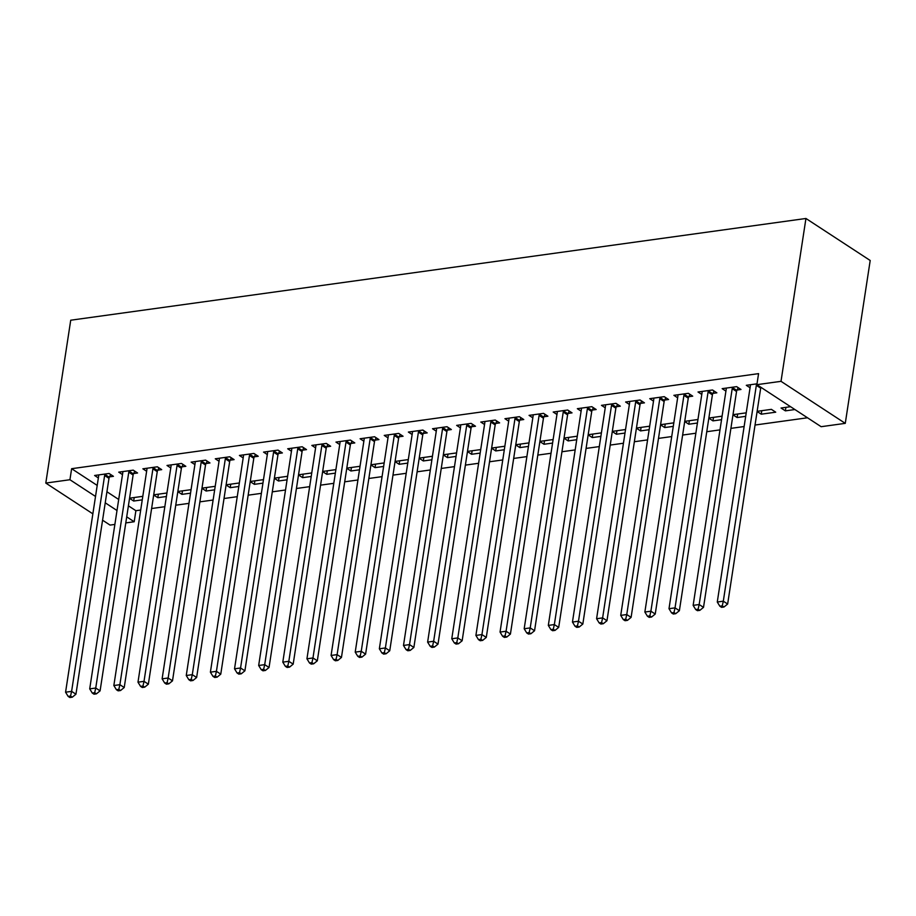 <?xml version="1.0" encoding="UTF-8"?>
<svg xmlns="http://www.w3.org/2000/svg" width="916" height="916" viewBox="0 0 916 916"><rect width="100%" height="100%" fill="white"/><g stroke="black" fill="none" stroke-linecap="round" stroke-linejoin="round"><path stroke-width="1.37" d="M128.4 505.815L135.889 510.704L140.698 510.04M151.609 508.529L164.834 506.708M175.746 505.197L188.971 503.365M199.883 501.853L213.107 500.022M224.019 498.51L237.244 496.678M248.156 495.178L261.381 493.346M272.292 491.835L285.517 490.003M296.429 488.491L309.654 486.659M320.566 485.148L333.79 483.327M344.714 481.816L357.927 479.984M368.85 478.473L382.064 476.641M392.987 475.129L406.2 473.297M417.124 471.797L430.348 469.965M441.26 468.454L454.485 466.622M465.397 465.11L478.621 463.278M489.533 461.767L502.758 459.947M513.67 458.435L526.895 456.603M537.807 455.092L551.031 453.26M561.943 451.748L575.168 449.916M586.08 448.416L599.304 446.584M610.216 445.073L623.441 443.241M634.353 441.73L647.578 439.898M658.49 438.386L671.714 436.566M682.626 435.054L695.851 433.222M706.763 431.711L719.987 429.879M730.899 428.367L744.124 426.535M755.036 425.035L807.5 417.776M135.889 510.704L134.194 521.754L125.778 522.91M114.866 524.421L110.057 525.086L102.569 520.196M97.211 485.423L71.631 468.694L758.574 373.636L756.879 384.674L821.137 426.696L845.273 423.352L870.2 260.488L805.943 218.477L70.727 320.211L45.8 483.075L69.937 479.732L95.527 496.461M166.391 496.506L157.815 497.697L153.682 494.995M166.93 493.003L153.705 494.823M133.656 473.526L137.56 472.988L133.221 470.148L118.737 472.152L122.492 474.603M214.665 489.831L206.089 491.022L201.955 488.32M215.203 486.316L201.978 488.148M181.929 466.839L185.834 466.301L181.494 463.462L167.01 465.465L170.765 467.927M262.938 483.156L254.362 484.335L250.228 481.644M263.476 479.64L250.251 481.473M230.202 460.164L234.107 459.626L229.767 456.786L215.283 458.79L219.039 461.252M311.211 476.469L302.635 477.66L298.501 474.957M311.749 472.954L298.536 474.786M278.475 453.489L282.38 452.939L278.04 450.1L263.556 452.103L267.312 454.565M359.496 469.793L350.908 470.984L346.775 468.282M360.034 466.278L346.809 468.11M326.749 446.802L330.653 446.264L326.314 443.424L311.829 445.428L315.585 447.89M407.769 463.107L399.181 464.298L395.048 461.595M408.307 459.592L395.082 461.424M375.022 440.127L378.926 439.588L374.587 436.749L360.103 438.753L363.87 441.203M456.042 456.431L447.455 457.622L443.333 454.92M456.58 452.916L443.355 454.748M423.295 433.44L427.2 432.902L422.86 430.062L408.376 432.066L412.143 434.528M504.315 449.756L495.728 450.935L491.606 448.233M504.853 446.241L491.629 448.061M471.568 426.764L475.484 426.226L471.133 423.387L456.66 425.39L460.416 427.841M552.588 443.069L544.001 444.26L539.879 441.558M553.127 439.554L539.902 441.386M519.841 420.089L523.757 419.539L519.406 416.7L504.934 418.704L508.689 421.165M600.862 436.394L592.286 437.573L588.152 434.882M601.4 432.879L588.175 434.711M568.126 413.402L572.031 412.864L567.691 410.025L553.207 412.028L556.962 414.49M649.135 429.707L640.559 430.898L636.425 428.196M649.673 426.192L636.448 428.024M616.399 406.727L620.304 406.177L615.964 403.349L601.48 405.353L605.236 407.803M697.408 423.032L688.832 424.223L684.699 421.52M697.946 419.517L684.721 421.349M664.673 400.04L668.577 399.502L664.237 396.662L649.753 398.666L653.509 401.128M745.681 416.345L737.105 417.536L732.972 414.834M746.219 412.841L733.006 414.662M712.946 393.365L716.85 392.827L712.511 389.987L698.026 391.991L701.782 394.441M794.905 409.544L785.378 410.86L781.039 408.021L790.565 406.704M757.017 383.827L746.3 385.304L750.055 387.766M106.92 491.766L118.691 499.46M737.082 390.021L740.987 389.483L736.647 386.644L722.163 388.647L725.919 391.109M761.78 410.689L761.242 414.192L775.726 412.189L771.387 409.349L757.143 411.33M761.242 414.192L757.108 411.502M688.809 396.708L692.714 396.159L688.374 393.319L673.89 395.323L677.645 397.784M721.545 419.688L712.969 420.879L708.835 418.177M722.083 416.173L708.858 418.005M640.536 403.384L644.44 402.845L640.101 400.006L625.617 402.01L629.372 404.46M673.271 426.375L664.695 427.554L660.562 424.852M673.81 422.86L660.585 424.68M592.263 410.059L596.167 409.521L591.828 406.681L577.343 408.685L581.099 411.147M624.998 433.05L616.422 434.241L612.289 431.539M625.536 429.535L612.312 431.367M543.99 416.746L547.894 416.207L543.554 413.368L529.07 415.372L532.826 417.822M576.725 439.726L568.149 440.917L564.016 438.214M577.263 436.211L564.038 438.043M495.705 423.421L499.621 422.883L495.27 420.043L480.797 422.047L484.553 424.509M528.452 446.413L519.864 447.603L515.742 444.901M528.99 442.897L515.765 444.729M447.432 430.108L451.348 429.558L446.997 426.719L432.524 428.734L436.279 431.184M480.179 453.088L471.591 454.279L467.469 451.577M480.717 449.573L467.492 451.405M399.158 436.783L403.063 436.245L398.723 433.405L384.239 435.409L388.006 437.871M431.905 459.775L423.318 460.954L419.196 458.263M432.444 456.26L419.219 458.092M350.885 443.459L354.79 442.92L350.45 440.081L335.966 442.085L339.733 444.546M383.632 466.45L375.045 467.641L370.911 464.939M384.17 462.935L370.946 464.767M302.612 450.145L306.517 449.607L302.177 446.768L287.693 448.771L291.448 451.222M335.359 473.137L326.772 474.316L322.638 471.614M335.886 469.622L322.672 471.442M254.339 456.821L258.243 456.283L253.904 453.443L239.419 455.447L243.175 457.908M287.074 479.812L278.498 481.003L274.365 478.301M287.613 476.297L274.399 478.129M206.066 463.507L209.97 462.969L205.631 460.13L191.146 462.133L194.902 464.584M238.801 486.488L230.225 487.678L226.092 484.976M239.339 482.972L226.115 484.804M157.792 470.183L161.697 469.645L157.357 466.805L142.873 468.809L146.629 471.271M190.528 493.174L181.952 494.365L177.819 491.663M191.066 489.659L177.841 491.491M109.519 476.87L113.424 476.32L109.084 473.48L94.6 475.484L98.356 477.946M142.255 499.85L133.679 501.041L129.545 498.338M142.793 496.335L129.568 498.167M105.237 502.815L116.996 510.51M126.706 516.853L134.194 521.754M45.8 483.075L92.859 513.842M71.631 468.694L69.937 479.732M756.879 384.674L781.016 381.331L805.943 218.477M845.273 423.352L781.016 381.331M785.917 407.345L785.378 410.86M737.643 414.021L737.105 417.536M713.507 417.364L712.969 420.879M689.37 420.707L688.832 424.223M665.234 424.039L664.695 427.554M641.097 427.383L640.559 430.898M616.96 430.726L616.422 434.241M592.824 434.07L592.286 437.573M568.676 437.401L568.149 440.917M544.539 440.745L544.001 444.26M520.403 444.088L519.864 447.603M496.266 447.42L495.728 450.935M472.129 450.764L471.591 454.279M447.993 454.107L447.455 457.622M423.856 457.439L423.318 460.954M399.72 460.782L399.181 464.298M375.583 464.126L375.045 467.641M351.446 467.469L350.908 470.984M327.31 470.801L326.772 474.316M303.173 474.145L302.635 477.66M279.036 477.488L278.498 481.003M254.9 480.82L254.362 484.335M230.763 484.163L230.225 487.678M206.627 487.507L206.089 491.022M182.49 490.85L181.952 494.365M158.354 494.182L157.815 497.697M134.217 497.525L133.679 501.041M756.879 383.838L756.673 384.273A3 2.175 -56.8 0 0 756.341 385.327L723.308 601.182L717.274 602.018L750.307 386.163A3 2.175 -56.8 0 0 750.284 385.155L750.204 384.766M760.921 387.319A3 2.175 -56.8 0 0 760.681 388.166L727.648 604.022L723.308 601.182L722.255 605.877L719.839 606.209L721.579 607.342L723.983 607.01L722.255 605.877M723.983 607.01L727.648 604.022M717.274 602.018L719.839 606.209M732.743 387.182L732.537 387.605A3 2.175 -56.8 0 0 732.205 388.659L699.171 604.526L693.137 605.362L726.17 389.495A3 2.175 -56.8 0 0 726.148 388.487L726.067 388.109M738.216 387.674L736.876 390.445A3 2.175 -56.8 0 0 736.544 391.498L703.511 607.365L699.171 604.526L698.118 609.22L695.702 609.552L697.442 610.686L699.847 610.354L698.118 609.22M699.847 610.354L703.511 607.365M693.137 605.362L695.702 609.552M708.606 390.525L708.4 390.949A3 2.175 -56.8 0 0 708.068 392.002L675.035 607.869L669.001 608.693L702.034 392.838A3 2.175 -56.8 0 0 702.011 391.83L701.931 391.441M714.079 391.006L712.74 393.788A3 2.175 -56.8 0 0 712.408 394.842L679.374 610.709L675.035 607.869L673.981 612.552L671.565 612.884L673.306 614.029L675.71 613.686L673.981 612.552M675.71 613.686L679.374 610.709M669.001 608.693L671.565 612.884M684.47 393.869L684.263 394.292A3 2.175 -56.8 0 0 683.931 395.346L650.898 611.201L644.864 612.037L677.897 396.181A3 2.175 -56.8 0 0 677.874 395.174L677.794 394.785M689.943 394.349L688.603 397.132A3 2.175 -56.8 0 0 688.271 398.185L655.238 614.041L650.898 611.201L649.845 615.895L647.429 616.228L649.169 617.361L651.574 617.029L649.845 615.895M651.574 617.029L655.238 614.041M644.864 612.037L647.429 616.228M660.333 397.2L660.127 397.624A3 2.175 -56.8 0 0 659.795 398.678L626.762 614.544L620.727 615.38L653.761 399.513A3 2.175 -56.8 0 0 653.738 398.517L653.658 398.128M665.806 397.693L664.466 400.464A3 2.175 -56.8 0 0 664.134 401.517L631.101 617.384L626.762 614.544L625.708 619.239L623.292 619.571L625.021 620.705L627.437 620.372L625.708 619.239M627.437 620.372L631.101 617.384M620.727 615.38L623.292 619.571M636.196 400.544L635.99 400.968A3 2.175 -56.8 0 0 635.658 402.021L602.625 617.888L596.591 618.724L629.624 402.857A3 2.175 -56.8 0 0 629.601 401.849L629.521 401.471M641.669 401.025L640.33 403.807A3 2.175 -56.8 0 0 639.998 404.861L606.965 620.727L602.625 617.888L601.572 622.571L599.156 622.914L600.885 624.048L603.3 623.716L601.572 622.571M603.3 623.716L606.965 620.727M596.591 618.724L599.156 622.914M612.048 403.887L611.854 404.311A3 2.175 -56.8 0 0 611.522 405.364L578.488 621.22L572.454 622.056L605.487 406.2A3 2.175 -56.8 0 0 605.465 405.193L605.384 404.803M617.533 404.368L616.193 407.151A3 2.175 -56.8 0 0 615.861 408.204L582.828 624.059L578.488 621.22L577.423 625.914L575.019 626.246L576.748 627.38L579.164 627.048L577.423 625.914M579.164 627.048L582.828 624.059M572.454 622.056L575.019 626.246M587.912 407.219L587.717 407.654A3 2.175 -56.8 0 0 587.385 408.708L554.352 624.563L548.318 625.399L581.351 409.544A3 2.175 -56.8 0 0 581.328 408.536L581.248 408.147M593.396 407.712L592.057 410.483A3 2.175 -56.8 0 0 591.725 411.547L558.691 627.403L554.352 624.563L553.287 629.258L550.882 629.59L552.611 630.723L555.027 630.391L553.287 629.258M555.027 630.391L558.691 627.403M548.318 625.399L550.882 629.59M563.775 410.563L563.58 410.986A3 2.175 -56.8 0 0 563.248 412.04L530.215 627.907L524.181 628.742L557.203 412.876A3 2.175 -56.8 0 0 557.191 411.868L557.111 411.49M569.26 411.044L567.92 413.826A3 2.175 -56.8 0 0 567.588 414.879L534.555 630.746L530.215 627.907L529.15 632.59L526.746 632.933L528.475 634.067L530.891 633.735L529.15 632.59M530.891 633.735L534.555 630.746M524.181 628.742L526.746 632.933M539.639 413.906L539.432 414.33A3 2.175 -56.8 0 0 539.1 415.383L506.079 631.25L500.044 632.074L533.066 416.219A3 2.175 -56.8 0 0 533.055 415.211L532.975 414.822M545.123 414.387L543.783 417.169A3 2.175 -56.8 0 0 543.451 418.223L510.418 634.078L506.079 631.25L505.014 635.933L502.609 636.265L504.338 637.41L506.754 637.067L505.014 635.933M506.754 637.067L510.418 634.078M500.044 632.074L502.609 636.265M515.502 417.249L515.296 417.673A3 2.175 -56.8 0 0 514.964 418.726L481.942 634.582L475.908 635.418L508.93 419.562A3 2.175 -56.8 0 0 508.918 418.555L508.838 418.165M520.975 417.73L519.647 420.513A3 2.175 -56.8 0 0 519.315 421.566L486.281 637.422L481.942 634.582L480.877 639.276L478.461 639.608L480.202 640.742L482.618 640.41L480.877 639.276M482.618 640.41L486.281 637.422M475.908 635.418L478.461 639.608M491.365 420.581L491.159 421.005A3 2.175 -56.8 0 0 490.827 422.058L457.805 637.925L451.771 638.761L484.793 422.894A3 2.175 -56.8 0 0 484.782 421.898L484.701 421.509M496.838 421.074L495.51 423.845A3 2.175 -56.8 0 0 495.178 424.898L462.145 640.765L457.805 637.925L456.74 642.62L454.325 642.952L456.065 644.085L458.481 643.753L456.74 642.62M458.481 643.753L462.145 640.765M451.771 638.761L454.325 642.952M467.229 423.925L467.023 424.348A3 2.175 -56.8 0 0 466.691 425.402L433.657 641.269L427.623 642.105L460.656 426.238A3 2.175 -56.8 0 0 460.645 425.23L460.565 424.852M472.702 424.406L471.374 427.188A3 2.175 -56.8 0 0 471.03 428.241L438.008 644.108L433.657 641.269L432.604 645.952L430.188 646.295L431.928 647.429L434.344 647.097L432.604 645.952M434.344 647.097L438.008 644.108M427.623 642.105L430.188 646.295M443.092 427.268L442.886 427.692A3 2.175 -56.8 0 0 442.554 428.745L409.521 644.601L403.487 645.437L436.52 429.581A3 2.175 -56.8 0 0 436.508 428.574L436.428 428.184M448.565 427.749L447.226 430.531A3 2.175 -56.8 0 0 446.894 431.585L413.872 647.44L409.521 644.601L408.467 649.295L406.051 649.627L407.792 650.761L410.208 650.429L408.467 649.295M410.208 650.429L413.872 647.44M403.487 645.437L406.051 649.627M418.955 430.6L418.749 431.035A3 2.175 -56.8 0 0 418.417 432.089L385.384 647.944L379.35 648.78L412.383 432.925A3 2.175 -56.8 0 0 412.372 431.917L412.292 431.528M424.429 431.093L423.089 433.863A3 2.175 -56.8 0 0 422.757 434.928L389.735 650.784L385.384 647.944L384.331 652.639L381.915 652.971L383.655 654.104L386.071 653.772L384.331 652.639M386.071 653.772L389.735 650.784M379.35 648.78L381.915 652.971M394.819 433.944L394.613 434.367A3 2.175 -56.8 0 0 394.281 435.421L361.248 651.287L355.213 652.123L388.247 436.256A3 2.175 -56.8 0 0 388.235 435.249L388.155 434.871M400.292 434.424L398.952 437.207A3 2.175 -56.8 0 0 398.62 438.26L365.599 654.127L361.248 651.287L360.194 655.971L357.778 656.314L359.519 657.448L361.935 657.115L360.194 655.971M361.935 657.115L365.599 654.127M355.213 652.123L357.778 656.314M370.682 437.287L370.476 437.711A3 2.175 -56.8 0 0 370.144 438.764L337.111 654.631L331.077 655.455L364.11 439.6A3 2.175 -56.8 0 0 364.099 438.592L364.018 438.203M376.155 437.768L374.816 440.55A3 2.175 -56.8 0 0 374.484 441.604L341.45 657.459L337.111 654.631L336.058 659.314L333.642 659.646L335.382 660.791L337.798 660.447L336.058 659.314M337.798 660.447L341.45 657.459M331.077 655.455L333.642 659.646M346.546 440.63L346.34 441.054A3 2.175 -56.8 0 0 346.008 442.107L312.974 657.963L306.94 658.799L339.973 442.943A3 2.175 -56.8 0 0 339.962 441.936L339.882 441.546M352.019 441.111L350.679 443.894A3 2.175 -56.8 0 0 350.347 444.947L317.314 660.802L312.974 657.963L311.921 662.657L309.505 662.989L311.245 664.123L313.661 663.791L311.921 662.657M313.661 663.791L317.314 660.802M306.94 658.799L309.505 662.989M322.409 443.962L322.203 444.386A3 2.175 -56.8 0 0 321.871 445.439L288.838 661.306L282.804 662.142L315.837 446.275A3 2.175 -56.8 0 0 315.814 445.268L315.734 444.89M327.882 444.455L326.543 447.226A3 2.175 -56.8 0 0 326.21 448.279L293.177 664.146L288.838 661.306L287.784 666.001L285.368 666.333L287.109 667.466L289.525 667.134L287.784 666.001M289.525 667.134L293.177 664.146M282.804 662.142L285.368 666.333M298.272 447.306L298.066 447.729A3 2.175 -56.8 0 0 297.734 448.783L264.701 664.65L258.667 665.485L291.7 449.619A3 2.175 -56.8 0 0 291.677 448.611L291.597 448.233M303.746 447.787L302.406 450.569A3 2.175 -56.8 0 0 302.074 451.622L269.041 667.489L264.701 664.65L263.648 669.333L261.232 669.665L262.972 670.81L265.377 670.466L263.648 669.333M265.377 670.466L269.041 667.489M258.667 665.485L261.232 669.665M274.136 450.649L273.93 451.073A3 2.175 -56.8 0 0 273.598 452.126L240.565 667.982L234.53 668.817L267.564 452.962A3 2.175 -56.8 0 0 267.541 451.954L267.461 451.565M279.609 451.13L278.269 453.912A3 2.175 -56.8 0 0 277.937 454.966L244.904 670.821L240.565 667.982L239.511 672.676L237.095 673.008L238.836 674.142L241.24 673.81L239.511 672.676M241.24 673.81L244.904 670.821M234.53 668.817L237.095 673.008M249.999 453.981L249.793 454.405A3 2.175 -56.8 0 0 249.461 455.47L216.428 671.325L210.394 672.161L243.427 456.305A3 2.175 -56.8 0 0 243.404 455.298L243.324 454.909M255.472 454.473L254.133 457.244A3 2.175 -56.8 0 0 253.801 458.309L220.767 674.165L216.428 671.325L215.374 676.019L212.959 676.352L214.699 677.485L217.103 677.153L215.374 676.019M217.103 677.153L220.767 674.165M210.394 672.161L212.959 676.352M225.863 457.324L225.657 457.748A3 2.175 -56.8 0 0 225.325 458.801L192.291 674.668L186.257 675.504L219.29 459.637A3 2.175 -56.8 0 0 219.268 458.63L219.187 458.252M231.336 457.805L229.996 460.588A3 2.175 -56.8 0 0 229.664 461.641L196.631 677.508L192.291 674.668L191.238 679.351L188.822 679.695L190.562 680.828L192.967 680.496L191.238 679.351M192.967 680.496L196.631 677.508M186.257 675.504L188.822 679.695M201.726 460.668L201.52 461.091A3 2.175 -56.8 0 0 201.188 462.145L168.155 678L162.121 678.836L195.154 462.981A3 2.175 -56.8 0 0 195.131 461.973L195.051 461.584M207.199 461.149L205.86 463.931A3 2.175 -56.8 0 0 205.528 464.985L172.494 680.84L168.155 678L167.101 682.695L164.685 683.027L166.414 684.172L168.83 683.828L167.101 682.695M168.83 683.828L172.494 680.84M162.121 678.836L164.685 683.027M177.589 464.011L177.383 464.435A3 2.175 -56.8 0 0 177.051 465.488L144.018 681.344L137.984 682.18L171.017 466.324A3 2.175 -56.8 0 0 170.994 465.317L170.914 464.927M183.063 464.492L181.723 467.275A3 2.175 -56.8 0 0 181.391 468.328L148.358 684.183L144.018 681.344L142.965 686.038L140.549 686.37L142.278 687.504L144.694 687.172L142.965 686.038M144.694 687.172L148.358 684.183M137.984 682.18L140.549 686.37M153.441 467.343L153.247 467.767A3 2.175 -56.8 0 0 152.915 468.82L119.882 684.687L113.847 685.523L146.881 469.656A3 2.175 -56.8 0 0 146.858 468.649L146.778 468.271M158.926 467.836L157.586 470.606A3 2.175 -56.8 0 0 157.254 471.66L124.221 687.527L119.882 684.687L118.817 689.382L116.412 689.714L118.141 690.847L120.557 690.515L118.817 689.382M120.557 690.515L124.221 687.527M113.847 685.523L116.412 689.714M129.305 470.687L129.11 471.11A3 2.175 -56.8 0 0 128.778 472.164L95.745 688.03L89.711 688.866L122.744 473A3 2.175 -56.8 0 0 122.721 471.992L122.641 471.614M134.789 471.168L133.45 473.95A3 2.175 -56.8 0 0 133.118 475.003L100.084 690.87L95.745 688.03L94.68 692.714L92.276 693.046L94.004 694.191L96.42 693.847L94.68 692.714M96.42 693.847L100.084 690.87M89.711 688.866L92.276 693.046M105.168 474.03L104.974 474.454A3 2.175 -56.8 0 0 104.63 475.507L71.608 691.362L65.574 692.198L98.596 476.343A3 2.175 -56.8 0 0 98.584 475.335L98.504 474.946M110.653 474.511L109.313 477.293A3 2.175 -56.8 0 0 108.981 478.347L75.948 694.202L71.608 691.362L70.543 696.057L68.139 696.389L69.868 697.523L72.284 697.19L70.543 696.057M72.284 697.19L75.948 694.202M65.574 692.198L68.139 696.389M756.341 385.327L760.681 388.166M732.537 387.605L736.876 390.445M732.205 388.659L736.544 391.498M708.4 390.949L712.74 393.788M708.068 392.002L712.408 394.842M684.263 394.292L688.603 397.132M683.931 395.346L688.271 398.185M660.127 397.624L664.466 400.464M659.795 398.678L664.134 401.517M635.99 400.968L640.33 403.807M635.658 402.021L639.998 404.861M611.854 404.311L616.193 407.151M611.522 405.364L615.861 408.204M587.717 407.654L592.057 410.483M587.385 408.708L591.725 411.547M563.58 410.986L567.92 413.826M563.248 412.04L567.588 414.879M539.432 414.33L543.783 417.169M539.1 415.383L543.451 418.223M515.296 417.673L519.647 420.513M514.964 418.726L519.315 421.566M491.159 421.005L495.51 423.845M490.827 422.058L495.178 424.898M467.023 424.348L471.374 427.188M466.691 425.402L471.03 428.241M442.886 427.692L447.226 430.531M442.554 428.745L446.894 431.585M418.749 431.035L423.089 433.863M418.417 432.089L422.757 434.928M394.613 434.367L398.952 437.207M394.281 435.421L398.62 438.26M370.476 437.711L374.816 440.55M370.144 438.764L374.484 441.604M346.34 441.054L350.679 443.894M346.008 442.107L350.347 444.947M322.203 444.386L326.543 447.226M321.871 445.439L326.21 448.279M298.066 447.729L302.406 450.569M297.734 448.783L302.074 451.622M273.93 451.073L278.269 453.912M273.598 452.126L277.937 454.966M249.793 454.405L254.133 457.244M249.461 455.47L253.801 458.309M225.657 457.748L229.996 460.588M225.325 458.801L229.664 461.641M201.52 461.091L205.86 463.931M201.188 462.145L205.528 464.985M177.383 464.435L181.723 467.275M177.051 465.488L181.391 468.328M153.247 467.767L157.586 470.606M152.915 468.82L157.254 471.66M129.11 471.11L133.45 473.95M128.778 472.164L133.118 475.003M104.974 474.454L109.313 477.293M104.63 475.507L108.981 478.347"/></g></svg>
